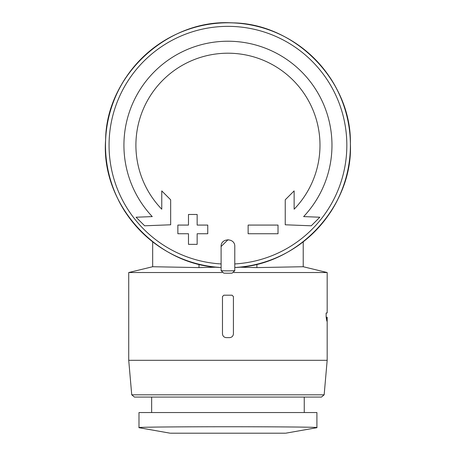 <?xml version="1.0" encoding="UTF-8"?>
<svg xmlns="http://www.w3.org/2000/svg" width="456" height="456" viewBox="0 0 456 456"><rect width="100%" height="100%" fill="white"/><g stroke="black" fill="none" stroke-linecap="round" stroke-linejoin="round"><path stroke-width="0.68" d="M316.909 412.537L138.989 412.537L138.989 427.66C133.625 426.451 322.147 426.451 316.909 427.66L316.909 412.537M233.421 333.866L233.421 296.577L232.053 295.203L223.839 295.203L222.471 296.577L222.471 333.866C222.733 336.118 223.987 337.372 226.239 337.634L229.659 337.634C231.904 337.372 233.164 336.118 233.421 333.866C233.158 336.118 231.904 337.372 229.659 337.634M131.733 394.81L324.159 394.81L321.463 397.073L134.429 397.073L131.733 394.81L128.723 360.308L128.723 272.528L222.095 272.528M233.797 272.528L327.174 272.528L327.174 312.987L326.137 312.987L326.137 317.194L326.827 317.194L327.146 321.098L326.827 321.098L326.137 317.194M128.723 360.308L327.174 360.308L327.174 317.194L326.827 317.194M221.103 246.525L221.114 270.67L223.753 273.144A127.965 127.965 0 0 0 232.144 273.144L234.777 270.67L234.789 246.525C235.222 237.713 220.681 237.701 221.103 246.525L228.046 239.679M221.103 263.938A118.891 118.891 0 0 1 109.109 141.822A118.891 118.891 0 0 1 227.949 26.357A118.891 118.891 0 0 1 346.788 141.822A118.891 118.891 0 0 1 234.789 263.938L234.789 267.501C297.859 265.82 353.263 206.443 350.385 143.708C351.69 80.923 294.81 22.954 231.722 22.857C167.386 18.89 106.151 75.81 105.615 139.935C100.594 203.866 156.665 265.876 221.103 267.501A122.447 122.447 0 0 1 123.063 82.057A122.447 122.447 0 0 1 332.829 82.057A122.447 122.447 0 0 1 234.789 267.501M278.023 225.076L248.132 225.076L248.132 233.74L278.023 233.74L278.023 225.076M248.132 225.076L248.132 233.74M188.482 225.076L177.868 225.076L177.868 233.74L188.482 233.74L188.482 244.353L197.146 244.353L197.146 233.74L207.759 233.74L207.759 225.076L197.146 225.076L197.146 214.462L188.482 214.462L188.482 225.076M207.759 233.74L207.759 225.076M152.264 216.6A104.014 104.014 0 0 1 227.949 41.228A104.014 104.014 0 0 1 303.633 216.6L319.833 217.221L311.254 225.794L285.239 224.791L285.239 199.796L294.131 190.904L294.131 209.201A92.038 92.038 0 0 0 227.949 53.204A92.038 92.038 0 0 0 161.76 209.201L161.76 190.904L170.658 199.796L170.658 224.791L144.637 225.794L136.065 217.221L152.264 216.6M118.457 90.328A122.493 122.493 0 0 1 125.639 77.885M330.252 77.885A122.493 122.493 0 0 1 337.434 90.328M337.434 200.167A122.493 122.493 0 0 1 330.252 212.604M125.639 212.604A122.493 122.493 0 0 1 118.457 200.167M220.767 22.965A122.493 122.493 0 0 1 235.131 22.965M198.998 264.224L198.998 267.598L152.674 266.726L198.998 267.598L216.771 267.182M239.121 267.182L256.899 267.598L303.223 266.726L256.899 267.598L256.899 264.224M303.223 241.822L303.223 266.726L286.003 267.051M151.648 412.537L151.648 397.073M321.463 397.073L304.249 397.073L304.249 412.537M222.471 296.577L223.839 295.203M326.827 321.098L327.146 321.098M232.144 273.144A127.965 127.965 0 0 1 223.753 273.144M210.928 267.41L210.928 266.509M244.969 267.41L244.969 266.509M234.777 270.67A125.611 125.611 0 0 1 221.114 270.67M170.464 433.2L285.427 433.2M128.723 272.528L152.674 266.726L152.674 241.822M303.223 266.726L327.174 272.528M324.159 394.81L327.174 360.308M285.906 433.16L316.909 427.694M169.991 433.16L138.989 427.694"/></g></svg>
